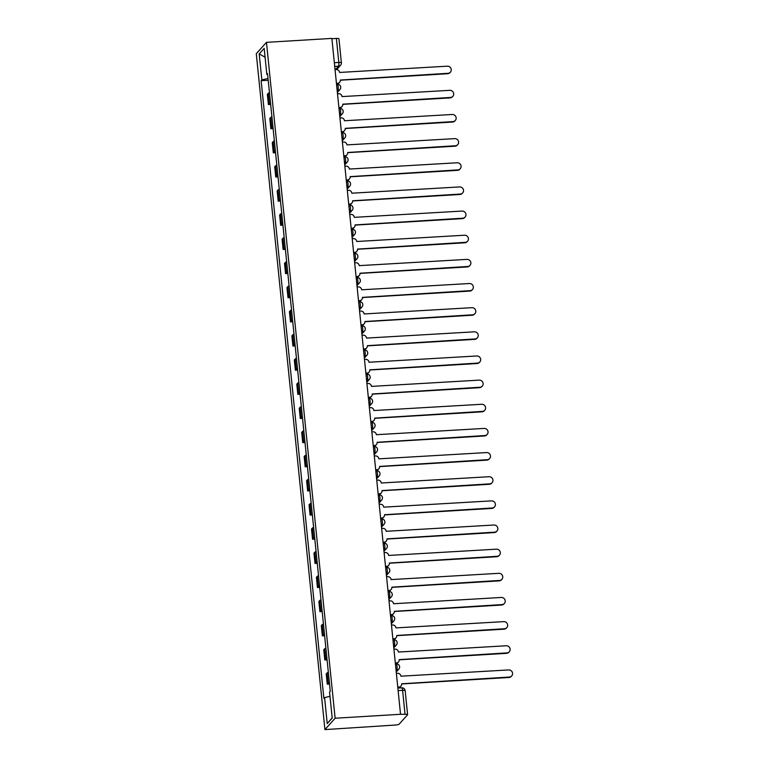 <?xml version="1.0" encoding="UTF-8"?>
<svg xmlns="http://www.w3.org/2000/svg" width="768" height="768" viewBox="0 0 768 768"><rect width="100%" height="100%" fill="white"/><g stroke="black" fill="none" stroke-linecap="round" stroke-linejoin="round"><path stroke-width="1.15" d="M405.101 690.806A3.168 0.614 174.2 0 0 405.158 690.672L407.597 714.672A3.168 0.614 174.2 0 1 407.539 714.806L399.13 724.186A3.168 0.614 174.2 0 1 395.443 725.03L324.931 729.6L335.126 718.234L266.467 42.346L331.872 38.4L400.531 714.288L335.126 718.234M266.467 42.346L256.282 53.712L324.931 729.6M407.597 714.672A3.168 0.614 174.2 0 0 405.034 714.326L402.595 690.326A3.168 0.643 -93.5 0 0 401.818 687.83L397.862 688.07M400.531 714.288L405.034 714.326M331.91 38.707L336.384 38.438A3.168 0.614 -5.8 0 1 338.947 38.784L341.386 62.774A3.168 0.614 174.2 0 0 338.822 62.438L336.384 38.438M269.462 92.659A7.296 1.411 174.2 0 0 268.262 93.331L267.36 94.339L268.397 104.554L269.299 103.546A7.296 1.411 -5.8 0 1 270.499 102.883M270.662 104.419L268.397 104.554M271.92 116.813A7.296 1.411 174.2 0 0 270.72 117.475L269.808 118.493L270.845 128.707L271.757 127.699A7.296 1.411 -5.8 0 1 272.957 127.027M273.11 128.573L270.845 128.707M274.368 140.957A7.296 1.411 174.2 0 0 273.168 141.629L272.266 142.637L273.302 152.861L274.205 151.843A7.296 1.411 -5.8 0 1 275.405 151.181M275.568 152.717L273.302 152.861M276.826 165.11A7.296 1.411 174.2 0 0 275.626 165.782L274.714 166.79L275.75 177.005L276.662 175.997A7.296 1.411 -5.8 0 1 277.862 175.325M278.016 176.87L275.75 177.005M279.274 189.264A7.296 1.411 174.2 0 0 278.074 189.926L277.171 190.944L278.208 201.158L279.11 200.15A7.296 1.411 -5.8 0 1 280.31 199.478M280.474 201.024L278.208 201.158M281.731 213.408A7.296 1.411 174.2 0 0 280.531 214.08L279.619 215.088L280.656 225.302L281.568 224.294A7.296 1.411 -5.8 0 1 282.768 223.632M282.922 225.168L280.656 225.302M284.179 237.562A7.296 1.411 174.2 0 0 282.979 238.224L282.077 239.242L283.114 249.456L284.016 248.448A7.296 1.411 -5.8 0 1 285.216 247.776M285.379 249.322L283.114 249.456M286.637 261.706A7.296 1.411 174.2 0 0 285.437 262.378L284.525 263.386L285.562 273.61L286.474 272.592A7.296 1.411 -5.8 0 1 287.674 271.93M287.827 273.466L285.562 273.61M289.085 285.859A7.296 1.411 174.2 0 0 287.885 286.531L286.982 287.539L288.019 297.754L288.922 296.746A7.296 1.411 -5.8 0 1 290.122 296.074M290.285 297.619L288.019 297.754M291.542 310.013A7.296 1.411 174.2 0 0 290.342 310.675L289.43 311.693L290.477 321.907L291.379 320.899A7.296 1.411 -5.8 0 1 292.579 320.227M292.733 321.773L290.477 321.907M293.99 334.157A7.296 1.411 174.2 0 0 292.79 334.829L291.888 335.837L292.925 346.051L293.827 345.043A7.296 1.411 -5.8 0 1 295.037 344.381M295.19 345.917L292.925 346.051M296.448 358.31A7.296 1.411 174.2 0 0 295.248 358.973L294.336 359.99L295.382 370.205L296.285 369.197A7.296 1.411 -5.8 0 1 297.485 368.525M297.638 370.07L295.382 370.205M298.896 382.454A7.296 1.411 174.2 0 0 297.696 383.126L296.794 384.134L297.83 394.358L298.733 393.341A7.296 1.411 -5.8 0 1 299.942 392.678M300.096 394.214L297.83 394.358M301.354 406.608A7.296 1.411 174.2 0 0 300.154 407.28L299.251 408.288L300.288 418.502L301.19 417.494A7.296 1.411 -5.8 0 1 302.39 416.822M302.544 418.368L300.288 418.502M303.811 430.762A7.296 1.411 174.2 0 0 302.602 431.424L301.699 432.442L302.736 442.656L303.648 441.648A7.296 1.411 -5.8 0 1 304.848 440.976M305.002 442.522L302.736 442.656M306.259 454.906A7.296 1.411 174.2 0 0 305.059 455.578L304.157 456.586L305.194 466.8L306.096 465.792A7.296 1.411 -5.8 0 1 307.296 465.13M307.45 466.666L305.194 466.8M308.717 479.059A7.296 1.411 174.2 0 0 307.507 479.722L306.605 480.739L307.642 490.954L308.554 489.946A7.296 1.411 -5.8 0 1 309.754 489.274M309.907 490.819L307.642 490.954M311.165 503.203A7.296 1.411 174.2 0 0 309.965 503.875L309.062 504.883L310.099 515.107L311.002 514.09A7.296 1.411 -5.8 0 1 312.202 513.427M312.365 514.963L310.099 515.107M313.622 527.357A7.296 1.411 174.2 0 0 312.422 528.029L311.51 529.037L312.547 539.251L313.459 538.243A7.296 1.411 -5.8 0 1 314.659 537.571M314.813 539.117L312.547 539.251M316.07 551.51A7.296 1.411 174.2 0 0 314.87 552.173L313.968 553.19L315.005 563.405L315.907 562.397A7.296 1.411 -5.8 0 1 317.107 561.725M317.27 563.27L315.005 563.405M318.528 575.654A7.296 1.411 174.2 0 0 317.328 576.326L316.416 577.334L317.453 587.549L318.365 586.541A7.296 1.411 -5.8 0 1 319.565 585.878M319.718 587.414L317.453 587.549M320.976 599.808A7.296 1.411 174.2 0 0 319.776 600.47L318.874 601.488L319.91 611.702L320.813 610.694A7.296 1.411 -5.8 0 1 322.013 610.022M322.176 611.568L319.91 611.702M323.434 623.962A7.296 1.411 174.2 0 0 322.234 624.624L321.322 625.632L322.358 635.856L323.27 634.838A7.296 1.411 -5.8 0 1 324.47 634.176M324.624 635.712L322.358 635.856M325.882 648.106A7.296 1.411 174.2 0 0 324.682 648.778L323.779 649.786L324.816 660L325.718 658.992A7.296 1.411 -5.8 0 1 326.918 658.32M327.082 659.866L324.816 660M328.339 672.259A7.296 1.411 174.2 0 0 327.139 672.922L326.227 673.939L327.264 684.154L328.176 683.146A7.296 1.411 -5.8 0 1 329.376 682.474M329.53 684.019L327.264 684.154M268.022 78.499L261.84 79.92L259.19 53.914L264.182 48.346L266.822 74.352L267.619 74.506M332.189 717.802L327.216 723.6L332.208 718.032L329.568 692.026L330.269 691.248L267.523 73.574L266.822 74.352M327.216 723.6L324.576 697.594L330.01 696.346M261.84 79.92L261.139 80.698L323.875 698.371L324.576 697.594M268.205 80.275L261.139 80.698M259.19 53.914L265.085 57.216M336.442 83.386L337.565 83.318A3.168 3.043 41.9 0 0 340.349 80.035L448.042 73.306A3.648 3.504 41.9 0 0 450.854 68.218A3.648 3.504 41.9 0 0 447.312 66.182L339.581 72.451A3.168 3.043 41.9 0 0 336.163 69.542L335.04 69.61M450.394 72.173L450.01 72.605A3.648 3.504 -138.1 0 1 447.658 73.728L340.358 80.208M339.61 82.339L339.226 82.771A3.168 3.043 -138.1 0 1 337.171 83.75L336.49 83.789M338.899 107.53L340.013 107.462A3.168 3.043 41.9 0 0 342.797 104.179L450.49 97.45A3.648 3.504 41.9 0 0 453.312 92.371A3.648 3.504 41.9 0 0 449.77 90.326L342.029 96.595A3.168 3.043 41.9 0 0 338.611 93.686L337.498 93.754M452.851 96.326L452.458 96.758A3.648 3.504 -138.1 0 1 450.106 97.882L342.816 104.352M342.058 106.483L341.674 106.915A3.168 3.043 -138.1 0 1 339.629 107.894L338.938 107.942M341.347 131.683L342.47 131.616A3.168 3.043 41.9 0 0 345.254 128.333L452.947 121.603A3.648 3.504 41.9 0 0 455.76 116.525A3.648 3.504 41.9 0 0 452.227 114.48L344.486 120.749A3.168 3.043 41.9 0 0 341.069 117.84L339.955 117.907M455.299 120.47L454.915 120.902A3.648 3.504 -138.1 0 1 452.563 122.035L345.264 128.506M344.515 130.637L344.131 131.069A3.168 3.043 -138.1 0 1 342.086 132.048L341.395 132.086M343.805 155.837L344.918 155.77A3.168 3.043 41.9 0 0 347.702 152.486L455.395 145.747A3.648 3.504 41.9 0 0 458.218 140.669A3.648 3.504 41.9 0 0 454.675 138.634L346.934 144.893A3.168 3.043 41.9 0 0 343.517 141.984L342.403 142.051M457.757 144.624L457.363 145.056A3.648 3.504 -138.1 0 1 455.011 146.179L347.722 152.659M346.973 154.79L346.579 155.222A3.168 3.043 -138.1 0 1 344.534 156.202L343.843 156.24M346.253 179.981L347.376 179.914A3.168 3.043 41.9 0 0 350.16 176.63L457.853 169.901A3.648 3.504 41.9 0 0 460.666 164.822A3.648 3.504 41.9 0 0 457.133 162.778L349.392 169.046A3.168 3.043 41.9 0 0 345.974 166.138L344.861 166.205M460.205 168.778L459.821 169.21A3.648 3.504 -138.1 0 1 457.469 170.333L350.17 176.803M349.421 178.934L349.037 179.366A3.168 3.043 -138.1 0 1 346.992 180.346L346.301 180.384M348.71 204.134L349.824 204.067A3.168 3.043 41.9 0 0 352.608 200.784L460.301 194.054A3.648 3.504 41.9 0 0 463.123 188.966A3.648 3.504 41.9 0 0 459.581 186.931L351.84 193.2A3.168 3.043 41.9 0 0 348.432 190.291L347.309 190.358M462.662 192.922L462.269 193.354A3.648 3.504 -138.1 0 1 459.917 194.477L352.627 200.957M351.878 203.088L351.485 203.52A3.168 3.043 -138.1 0 1 349.44 204.499L348.749 204.538M351.158 228.278L352.282 228.211A3.168 3.043 41.9 0 0 355.066 224.928L462.758 218.198A3.648 3.504 41.9 0 0 465.571 213.12A3.648 3.504 41.9 0 0 462.038 211.075L354.298 217.344A3.168 3.043 41.9 0 0 350.88 214.435L349.766 214.502M465.11 217.075L464.726 217.507A3.648 3.504 -138.1 0 1 462.374 218.63L355.075 225.101M354.326 227.232L353.942 227.664A3.168 3.043 -138.1 0 1 351.898 228.643L351.206 228.691M353.616 252.432L354.73 252.365A3.168 3.043 41.9 0 0 357.523 249.082L465.206 242.352A3.648 3.504 41.9 0 0 468.029 237.274A3.648 3.504 41.9 0 0 464.486 235.229L356.746 241.498A3.168 3.043 41.9 0 0 353.338 238.589L352.214 238.656M467.568 241.219L467.184 241.651A3.648 3.504 -138.1 0 1 464.822 242.784L357.533 249.254M356.784 251.386L356.39 251.818A3.168 3.043 -138.1 0 1 354.346 252.797L353.654 252.835M356.064 276.586L357.187 276.518A3.168 3.043 41.9 0 0 359.971 273.235L467.664 266.496A3.648 3.504 41.9 0 0 470.477 261.418A3.648 3.504 41.9 0 0 466.944 259.382L359.203 265.642A3.168 3.043 41.9 0 0 355.786 262.733L354.672 262.8M470.016 265.373L469.632 265.805A3.648 3.504 -138.1 0 1 467.28 266.928L359.981 273.408M359.232 275.539L358.848 275.971A3.168 3.043 -138.1 0 1 356.803 276.95L356.112 276.989M358.522 300.73L359.635 300.662A3.168 3.043 41.9 0 0 362.429 297.379L470.122 290.65A3.648 3.504 41.9 0 0 472.934 285.571A3.648 3.504 41.9 0 0 469.392 283.526L361.651 289.795A3.168 3.043 41.9 0 0 358.243 286.886L357.12 286.954M472.474 289.526L472.09 289.958A3.648 3.504 -138.1 0 1 469.728 291.082L362.438 297.552M361.69 299.683L361.296 300.115A3.168 3.043 -138.1 0 1 359.251 301.094L358.56 301.133M360.979 324.883L362.093 324.816A3.168 3.043 41.9 0 0 364.877 321.533L472.57 314.803A3.648 3.504 41.9 0 0 475.382 309.715A3.648 3.504 41.9 0 0 471.85 307.68L364.109 313.949A3.168 3.043 41.9 0 0 360.691 311.04L359.578 311.107M474.922 313.67L474.538 314.102A3.648 3.504 -138.1 0 1 472.186 315.226L364.886 321.706M364.138 323.837L363.754 324.269A3.168 3.043 -138.1 0 1 361.709 325.248L361.018 325.286M363.427 349.027L364.541 348.96A3.168 3.043 41.9 0 0 367.334 345.677L475.027 338.947A3.648 3.504 41.9 0 0 477.84 333.869A3.648 3.504 41.9 0 0 474.298 331.824L366.557 338.093A3.168 3.043 41.9 0 0 363.149 335.184L362.026 335.251M477.379 337.824L476.995 338.256A3.648 3.504 -138.1 0 1 474.634 339.379L367.344 345.859M366.595 347.981L366.211 348.413A3.168 3.043 -138.1 0 1 364.157 349.392L363.466 349.44M365.885 373.181L366.998 373.114A3.168 3.043 41.9 0 0 369.782 369.83L477.475 363.101A3.648 3.504 41.9 0 0 480.288 358.022A3.648 3.504 41.9 0 0 476.755 355.978L369.014 362.246A3.168 3.043 41.9 0 0 365.597 359.338L364.483 359.405M479.827 361.978L479.443 362.4A3.648 3.504 -138.1 0 1 477.091 363.533L369.792 370.003M369.043 372.134L368.659 372.566A3.168 3.043 -138.1 0 1 366.614 373.546L365.923 373.584M368.333 397.334L369.456 397.267A3.168 3.043 41.9 0 0 372.24 393.984L479.933 387.245A3.648 3.504 41.9 0 0 482.746 382.166A3.648 3.504 41.9 0 0 479.203 380.131L371.462 386.4A3.168 3.043 41.9 0 0 368.054 383.482L366.931 383.558M482.285 386.122L481.901 386.554A3.648 3.504 -138.1 0 1 479.539 387.677L372.25 394.157M371.501 396.288L371.117 396.72A3.168 3.043 -138.1 0 1 369.062 397.699L368.371 397.738M370.79 421.478L371.904 421.411A3.168 3.043 41.9 0 0 374.688 418.128L482.381 411.398A3.648 3.504 41.9 0 0 485.194 406.32A3.648 3.504 41.9 0 0 481.661 404.275L373.92 410.544A3.168 3.043 41.9 0 0 370.502 407.635L369.389 407.702M484.733 410.275L484.349 410.707A3.648 3.504 -138.1 0 1 481.997 411.83L374.707 418.301M373.949 420.432L373.565 420.864A3.168 3.043 -138.1 0 1 371.52 421.843L370.829 421.882M373.238 445.632L374.362 445.565A3.168 3.043 41.9 0 0 377.146 442.282L484.838 435.552A3.648 3.504 41.9 0 0 487.651 430.464A3.648 3.504 41.9 0 0 484.109 428.429L376.368 434.698A3.168 3.043 41.9 0 0 372.96 431.789L371.837 431.856M487.19 434.419L486.806 434.851A3.648 3.504 -138.1 0 1 484.445 435.974L377.155 442.454M376.406 444.586L376.022 445.018A3.168 3.043 -138.1 0 1 373.968 445.997L373.277 446.035M375.696 469.786L376.81 469.709A3.168 3.043 41.9 0 0 379.594 466.426L487.286 459.696A3.648 3.504 41.9 0 0 490.099 454.618A3.648 3.504 41.9 0 0 486.566 452.573L378.826 458.842A3.168 3.043 41.9 0 0 375.408 455.933L374.294 456M489.638 458.573L489.254 459.005A3.648 3.504 -138.1 0 1 486.902 460.128L379.613 466.608M378.854 468.73L378.47 469.162A3.168 3.043 -138.1 0 1 376.426 470.141L375.734 470.189M378.144 493.93L379.267 493.862A3.168 3.043 41.9 0 0 382.051 490.579L489.744 483.85A3.648 3.504 41.9 0 0 492.557 478.771A3.648 3.504 41.9 0 0 489.014 476.726L381.283 482.995A3.168 3.043 41.9 0 0 377.866 480.086L376.742 480.154M492.096 482.726L491.712 483.149A3.648 3.504 -138.1 0 1 489.36 484.282L382.061 490.752M381.312 492.883L380.928 493.315A3.168 3.043 -138.1 0 1 378.874 494.294L378.182 494.333M380.602 518.083L381.715 518.016A3.168 3.043 41.9 0 0 384.499 514.733L492.192 507.994A3.648 3.504 41.9 0 0 495.014 502.915A3.648 3.504 41.9 0 0 491.472 500.88L383.731 507.149A3.168 3.043 41.9 0 0 380.314 504.24L379.2 504.307M494.554 506.87L494.16 507.302A3.648 3.504 -138.1 0 1 491.808 508.426L384.518 514.906M383.76 517.037L383.376 517.469A3.168 3.043 -138.1 0 1 381.331 518.448L380.64 518.486M383.05 542.227L384.173 542.16A3.168 3.043 41.9 0 0 386.957 538.877L494.65 532.147A3.648 3.504 41.9 0 0 497.462 527.069A3.648 3.504 41.9 0 0 493.92 525.024L386.189 531.293A3.168 3.043 41.9 0 0 382.771 528.384L381.648 528.451M497.002 531.024L496.618 531.456A3.648 3.504 -138.1 0 1 494.266 532.579L386.966 539.05M386.218 541.181L385.834 541.613A3.168 3.043 -138.1 0 1 383.779 542.592L383.098 542.64M385.507 566.381L386.621 566.314A3.168 3.043 41.9 0 0 389.405 563.03L497.098 556.301A3.648 3.504 41.9 0 0 499.92 551.213A3.648 3.504 41.9 0 0 496.378 549.178L388.637 555.446A3.168 3.043 41.9 0 0 385.219 552.538L384.106 552.605M499.459 555.168L499.066 555.6A3.648 3.504 -138.1 0 1 496.714 556.723L389.424 563.203M388.666 565.334L388.282 565.766A3.168 3.043 -138.1 0 1 386.237 566.746L385.546 566.784M387.955 590.534L389.078 590.458A3.168 3.043 41.9 0 0 391.862 587.174L499.555 580.445A3.648 3.504 41.9 0 0 502.368 575.366A3.648 3.504 41.9 0 0 498.835 573.322L391.094 579.59A3.168 3.043 41.9 0 0 387.677 576.682L386.563 576.749M501.907 579.322L501.523 579.754A3.648 3.504 -138.1 0 1 499.171 580.877L391.872 587.357M391.123 589.488L390.739 589.91A3.168 3.043 -138.1 0 1 388.694 590.89L388.003 590.938M390.413 614.678L391.526 614.611A3.168 3.043 41.9 0 0 394.31 611.328L502.003 604.598A3.648 3.504 41.9 0 0 504.826 599.52A3.648 3.504 41.9 0 0 501.283 597.475L393.542 603.744A3.168 3.043 41.9 0 0 390.125 600.835L389.011 600.902M504.365 603.475L503.971 603.898A3.648 3.504 -138.1 0 1 501.619 605.03L394.33 611.501M393.581 613.632L393.187 614.064A3.168 3.043 -138.1 0 1 391.142 615.043L390.451 615.082M392.861 638.832L393.984 638.765A3.168 3.043 41.9 0 0 396.768 635.482L504.461 628.742A3.648 3.504 41.9 0 0 507.274 623.664A3.648 3.504 41.9 0 0 503.741 621.629L396 627.898A3.168 3.043 41.9 0 0 392.582 624.989L391.469 625.056M506.813 627.619L506.429 628.051A3.648 3.504 -138.1 0 1 504.077 629.174L396.778 635.654M396.029 637.786L395.645 638.218A3.168 3.043 -138.1 0 1 393.6 639.197L392.909 639.235M395.318 662.976L396.432 662.909A3.168 3.043 41.9 0 0 399.216 659.626L506.909 652.896A3.648 3.504 41.9 0 0 509.731 647.818A3.648 3.504 41.9 0 0 506.189 645.773L398.448 652.042A3.168 3.043 41.9 0 0 395.04 649.133L393.917 649.2M509.27 651.773L508.877 652.205A3.648 3.504 -138.1 0 1 506.525 653.328L399.235 659.798M398.486 661.93L398.093 662.362A3.168 3.043 -138.1 0 1 396.048 663.341L395.357 663.389M397.766 687.13L398.89 687.062A3.168 3.043 41.9 0 0 401.674 683.779L509.366 677.05A3.648 3.504 41.9 0 0 512.179 671.962A3.648 3.504 41.9 0 0 508.646 669.926L400.906 676.195A3.168 3.043 41.9 0 0 397.488 673.286L396.374 673.354M511.718 675.917L511.334 676.349A3.648 3.504 -138.1 0 1 508.982 677.482L401.683 683.952M400.934 686.083L400.55 686.515A3.168 3.043 -138.1 0 1 398.506 687.494L397.814 687.533M396.115 670.848L396.768 670.128A3.168 0.643 -93.5 0 0 397.046 666.365A3.168 0.643 -93.5 0 0 396.259 663.869L395.414 663.917M393.667 646.704L394.31 645.974A3.168 0.643 -93.5 0 0 394.589 642.221A3.168 0.643 -93.5 0 0 393.811 639.715L392.957 639.763M391.21 622.55L391.862 621.83A3.168 0.643 -93.5 0 0 392.141 618.067A3.168 0.643 -93.5 0 0 391.354 615.562L390.509 615.619M388.762 598.406L389.405 597.677A3.168 0.643 -93.5 0 0 389.683 593.923A3.168 0.643 -93.5 0 0 388.906 591.418L388.051 591.466M386.304 574.253L386.957 573.533A3.168 0.643 -93.5 0 0 387.235 569.77A3.168 0.643 -93.5 0 0 386.448 567.264L385.603 567.322M383.856 550.099L384.499 549.379A3.168 0.643 -93.5 0 0 384.778 545.616A3.168 0.643 -93.5 0 0 384 543.12L383.146 543.168M381.398 525.955L382.051 525.226A3.168 0.643 -93.5 0 0 382.33 521.472A3.168 0.643 -93.5 0 0 381.542 518.966L380.698 519.014M378.941 501.802L379.594 501.082A3.168 0.643 -93.5 0 0 379.872 497.318A3.168 0.643 -93.5 0 0 379.085 494.813L378.24 494.87M376.493 477.658L377.146 476.928A3.168 0.643 -93.5 0 0 377.424 473.174A3.168 0.643 -93.5 0 0 376.637 470.669L375.792 470.717M374.035 453.504L374.688 452.784A3.168 0.643 -93.5 0 0 374.966 449.021A3.168 0.643 -93.5 0 0 374.179 446.515L373.334 446.573M371.587 429.35L372.24 428.63A3.168 0.643 -93.5 0 0 372.518 424.867A3.168 0.643 -93.5 0 0 371.731 422.371L370.886 422.419M369.13 405.206L369.782 404.477A3.168 0.643 -93.5 0 0 370.061 400.723A3.168 0.643 -93.5 0 0 369.274 398.218L368.429 398.266M366.682 381.053L367.334 380.333A3.168 0.643 -93.5 0 0 367.613 376.57A3.168 0.643 -93.5 0 0 366.826 374.064L365.971 374.122M364.224 356.909L364.877 356.179A3.168 0.643 -93.5 0 0 365.155 352.426A3.168 0.643 -93.5 0 0 364.368 349.92L363.523 349.968M361.776 332.755L362.419 332.026A3.168 0.643 -93.5 0 0 362.707 328.272A3.168 0.643 -93.5 0 0 361.92 325.766L361.066 325.824M359.318 308.602L359.971 307.882A3.168 0.643 -93.5 0 0 360.25 304.118A3.168 0.643 -93.5 0 0 359.462 301.622L358.618 301.67M356.87 284.458L357.514 283.728A3.168 0.643 -93.5 0 0 357.802 279.974A3.168 0.643 -93.5 0 0 357.014 277.469L356.16 277.517M354.413 260.304L355.066 259.584A3.168 0.643 -93.5 0 0 355.344 255.821A3.168 0.643 -93.5 0 0 354.557 253.315L353.712 253.373M351.965 236.16L352.608 235.43A3.168 0.643 -93.5 0 0 352.886 231.677A3.168 0.643 -93.5 0 0 352.109 229.171L351.254 229.219M349.507 212.006L350.16 211.277A3.168 0.643 -93.5 0 0 350.438 207.523A3.168 0.643 -93.5 0 0 349.651 205.018L348.806 205.066M347.059 187.853L347.702 187.133A3.168 0.643 -93.5 0 0 347.981 183.37A3.168 0.643 -93.5 0 0 347.203 180.874L346.349 180.922M344.602 163.709L345.254 162.979A3.168 0.643 -93.5 0 0 345.533 159.226A3.168 0.643 -93.5 0 0 344.746 156.72L343.901 156.768M342.154 139.555L342.797 138.835A3.168 0.643 -93.5 0 0 343.075 135.072A3.168 0.643 -93.5 0 0 342.298 132.566L341.443 132.624M339.696 115.411L340.349 114.682A3.168 0.643 -93.5 0 0 340.627 110.918A3.168 0.643 -93.5 0 0 339.84 108.422L338.995 108.47M337.248 91.258L337.891 90.528A3.168 0.643 -93.5 0 0 338.17 86.774A3.168 0.643 -93.5 0 0 337.392 84.269L336.538 84.317M335.51 69.581L338.544 66.192A3.168 0.643 -93.5 0 0 338.822 62.438L334.339 62.707M334.723 66.422L338.544 66.192A3.168 3.043 -138.1 0 0 340.589 65.213A3.168 3.168 0 0 0 341.386 62.774A3.168 0.614 174.2 0 1 341.328 62.909A3.168 3.043 -138.1 0 1 340.589 65.213L336.701 69.552M396.048 670.166L396.768 670.128A3.168 3.043 41.9 0 0 398.813 669.149A3.168 3.168 0 0 0 396.259 663.869M393.59 646.022L394.31 645.974A3.168 3.043 41.9 0 0 396.365 644.995A3.168 3.168 0 0 0 393.811 639.715M391.142 621.869L391.862 621.83A3.168 3.043 41.9 0 0 393.907 620.851A3.168 3.168 0 0 0 391.354 615.562M388.685 597.725L389.405 597.677A3.168 3.043 41.9 0 0 391.459 596.698A3.168 3.168 0 0 0 388.906 591.418M386.237 573.571L386.957 573.533A3.168 3.043 41.9 0 0 389.002 572.554A3.168 3.168 0 0 0 386.448 567.264M383.779 549.418L384.499 549.379A3.168 3.043 41.9 0 0 386.544 548.4A3.168 3.168 0 0 0 384 543.12M381.331 525.274L382.051 525.226A3.168 3.043 41.9 0 0 384.096 524.246A3.168 3.168 0 0 0 381.542 518.966M378.874 501.12L379.594 501.082A3.168 3.043 41.9 0 0 381.638 500.102A3.168 3.168 0 0 0 379.085 494.813M376.426 476.976L377.146 476.928A3.168 3.043 41.9 0 0 379.19 475.949A3.168 3.168 0 0 0 376.637 470.669M373.968 452.822L374.688 452.784A3.168 3.043 41.9 0 0 376.733 451.805A3.168 3.168 0 0 0 374.179 446.515M371.52 428.669L372.24 428.63A3.168 3.043 41.9 0 0 374.285 427.651A3.168 3.168 0 0 0 371.731 422.371M369.062 404.525L369.782 404.477A3.168 3.043 41.9 0 0 371.827 403.498A3.168 3.168 0 0 0 369.274 398.218M366.614 380.371L367.334 380.333A3.168 3.043 41.9 0 0 369.379 379.354A3.168 3.168 0 0 0 366.826 374.064M364.157 356.227L364.877 356.179A3.168 3.043 41.9 0 0 366.922 355.2A3.168 3.168 0 0 0 364.368 349.92M361.709 332.074L362.419 332.026A3.168 3.043 41.9 0 0 364.474 331.056A3.168 3.168 0 0 0 361.92 325.766M359.251 307.92L359.971 307.882A3.168 3.043 41.9 0 0 362.016 306.902A3.168 3.168 0 0 0 359.462 301.622M356.803 283.776L357.514 283.728A3.168 3.043 41.9 0 0 359.568 282.749A3.168 3.168 0 0 0 357.014 277.469M354.346 259.622L355.066 259.584A3.168 3.043 41.9 0 0 357.11 258.605A3.168 3.168 0 0 0 354.557 253.315M351.898 235.478L352.608 235.43A3.168 3.043 41.9 0 0 354.662 234.451A3.168 3.168 0 0 0 352.109 229.171M349.44 211.325L350.16 211.277A3.168 3.043 41.9 0 0 352.205 210.298A3.168 3.168 0 0 0 349.651 205.018M346.982 187.171L347.702 187.133A3.168 3.043 41.9 0 0 349.757 186.154A3.168 3.168 0 0 0 347.203 180.874M344.534 163.027L345.254 162.979A3.168 3.043 41.9 0 0 347.299 162A3.168 3.168 0 0 0 344.746 156.72M342.077 138.874L342.797 138.835A3.168 3.043 41.9 0 0 344.851 137.856A3.168 3.168 0 0 0 342.298 132.566M339.629 114.73L340.349 114.682A3.168 3.043 41.9 0 0 342.394 113.702A3.168 3.168 0 0 0 339.84 108.422M337.171 90.576L337.891 90.528A3.168 3.043 41.9 0 0 339.936 89.549A3.168 3.168 0 0 0 337.392 84.269M325.718 658.992L324.682 648.778M323.27 634.838L322.234 624.624M320.813 610.694L319.776 600.47M318.365 586.541L317.328 576.326M315.907 562.397L314.87 552.173M313.459 538.243L312.422 528.029M311.002 514.09L309.965 503.875M308.554 489.946L307.507 479.722M306.096 465.792L305.059 455.578M303.648 441.648L302.602 431.424M301.19 417.494L300.154 407.28M298.733 393.341L297.696 383.126M296.285 369.197L295.248 358.973M293.827 345.043L292.79 334.829M291.379 320.899L290.342 310.675M288.922 296.746L287.885 286.531M286.474 272.592L285.437 262.378M284.016 248.448L282.979 238.224M281.568 224.294L280.531 214.08M279.11 200.15L278.074 189.926M276.662 175.997L275.626 165.782M274.205 151.843L273.168 141.629M271.757 127.699L270.72 117.475M269.299 103.546L268.262 93.331M328.176 683.146L327.139 672.922M398.122 690.605L402.595 690.326A3.168 0.614 174.2 0 1 405.158 690.672A3.168 3.168 0 0 0 401.818 687.83M337.363 92.429L339.936 89.549M339.811 116.582L342.394 113.702M342.269 140.726L344.851 137.856M344.726 164.88L347.299 162M347.174 189.024L349.757 186.154M349.632 213.178L352.205 210.298M352.08 237.331L354.662 234.451M354.538 261.475L357.11 258.605M356.986 285.629L359.568 282.749M359.443 309.773L362.016 306.902M361.891 333.926L364.474 331.056M364.349 358.08L366.922 355.2M366.797 382.224L369.379 379.354M369.254 406.378L371.827 403.498M371.702 430.522L374.285 427.651M374.16 454.675L376.733 451.805M376.608 478.829L379.19 475.949M379.066 502.973L381.638 500.102M381.514 527.126L384.096 524.246M383.971 551.27L386.544 548.4M386.419 575.424L389.002 572.554M388.877 599.578L391.459 596.698M391.334 623.722L393.907 620.851M393.782 647.875L396.365 644.995M396.24 672.029L398.813 669.149"/></g></svg>
